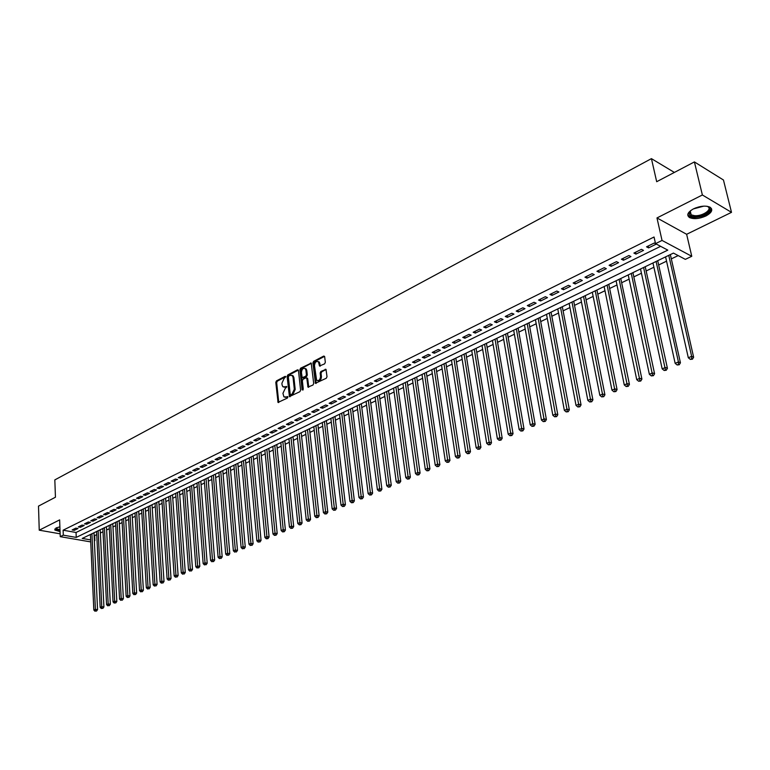 <?xml version="1.0" encoding="UTF-8"?>
<svg xmlns="http://www.w3.org/2000/svg" width="770" height="770" viewBox="0 0 770 770"><rect width="100%" height="100%" fill="white"/><g stroke="black" fill="none" stroke-linecap="round" stroke-linejoin="round"><path stroke-width="1.16" d="M285.747 376.8L285.092 376.347L276.488 380.861L275.795 382.353L278.037 402.421L287.374 398.08L287.874 397.022L283.918 396.868L282.936 393.345L285.189 388.523L286.806 386.877L282.85 386.742L282.061 384.885L281.897 383.258L284.13 378.445L285.747 376.8M693.539 208.824C687.62 212.222 686.291 215.128 689.545 217.573C693.914 219.354 699.372 218.824 705.907 215.985C711.932 212.587 713.28 209.652 709.959 207.149C705.532 205.398 700.055 205.956 693.539 208.824M59.887 526.834L56.104 527.941L54.863 530.049L60.07 531.637M324.603 363.864L325.325 362.304L324.671 356.731L323.689 356.077L313.65 361.351L312.928 362.891L315.421 383.296L326.288 378.243L327.019 376.684L325.989 369.35L320.897 371.467L320.166 373.017L320.551 376.366C320.166 379.88 318.857 381.16 316.614 380.226L314.497 365.644C314.901 362.131 316.22 360.851 318.443 361.813L319.521 366L324.603 363.864M694.405 161.921L723.453 179.997L731.5 212.347L702.375 194.983L694.405 161.921L656.685 181.71L651.43 158.639L54.824 479.903L55.44 497.218L38.5 506.111L39.241 530.193L59.637 519.885L60.253 536.661L63.304 535.169L63.111 530.203L654.048 237.006L655.53 243.647L662.036 240.433L691.768 256.294L685.338 259.355L673.442 253.089L82.226 538.442L90.648 539.895M702.375 194.983L656.974 217.939L662.036 240.433M298.452 370.476L297.509 369.821L287.807 374.923L287.104 376.434L289.424 396.608L299.886 391.699L300.608 390.169L298.452 370.476M300.618 368.195L311.224 363.113L313.698 383.489L312.976 385.029L307.981 387.108L306.835 378.494L305.873 377.82L303.072 379.273L302.36 380.803L303.274 389.158L302.1 389.755L299.905 369.716L300.618 368.195L301.494 368.464L311.35 363.296L310.483 363.007M39.241 530.193L60.147 533.822M75.835 528.133L72.139 529.952L74.295 530.328L77.991 528.518L75.835 528.133M82.034 525.073L78.309 526.911L80.465 527.296L84.19 525.467L82.034 525.073M88.29 521.993L84.527 523.85L86.683 524.245L90.446 522.387L88.29 521.993M94.604 518.884L90.802 520.751L92.968 521.155L96.76 519.278L94.604 518.884M100.976 515.736L97.145 517.623L99.311 518.037L103.141 516.15L100.976 515.736M107.415 512.56L103.546 514.476L105.711 514.88L109.581 512.984L107.415 512.56M113.922 509.365L110.014 511.29L112.179 511.704L116.087 509.779L113.922 509.365M120.486 506.121L116.54 508.065L118.705 508.489L122.651 506.554L120.486 506.121M127.108 502.858L123.123 504.822L125.298 505.255L129.283 503.291L127.108 502.858M133.807 499.557L129.784 501.54L131.949 501.982L135.982 500L133.807 499.557M140.564 496.226L136.502 498.228L138.677 498.671L142.739 496.669L140.564 496.226M147.388 492.858L143.287 494.879L145.463 495.331L149.573 493.31L147.388 492.858M154.289 489.46L150.14 491.501L152.316 491.963L156.464 489.922L154.289 489.46M161.257 486.024L157.061 488.093L159.246 488.555L163.433 486.496L161.257 486.024M168.293 482.559L164.058 484.648L166.243 485.119L170.468 483.031L168.293 482.559M175.396 479.056L171.123 481.163L173.308 481.645L177.581 479.537L175.396 479.056M182.577 475.514L178.255 477.641L180.44 478.132L184.762 476.004L182.577 475.514M189.834 471.943L185.464 474.089L187.659 474.58L192.019 472.443L189.834 471.943M197.159 468.333L192.75 470.499L194.935 470.999L199.343 468.834L197.159 468.333M204.56 464.676L200.113 466.87L202.298 467.38L206.755 465.195L204.56 464.676M212.048 460.989L207.544 463.213L209.738 463.723L214.233 461.509L212.048 460.989M219.604 457.264L215.061 459.507L217.246 460.027L221.798 457.794L219.604 457.264M227.246 453.501L222.655 455.763L224.84 456.292L229.431 454.04L227.246 453.501M234.966 449.699L230.326 451.98L232.511 452.519L237.16 450.238L234.966 449.699M242.771 445.849L238.074 448.159L240.269 448.708L244.956 446.398L242.771 445.849M250.654 441.961L245.909 444.3L248.104 444.858L252.849 442.519L250.654 441.961M258.624 438.034L253.831 440.392L256.025 440.96L260.818 438.602L258.624 438.034M266.68 434.059L261.839 436.446L264.033 437.023L268.874 434.636L266.68 434.059M274.832 430.045L269.933 432.461L272.118 433.038L277.017 430.632L274.832 430.045M283.062 425.983L278.114 428.428L280.299 429.015L285.256 426.58L283.062 425.983M291.387 421.883L286.382 424.347L288.577 424.953L293.582 422.489L291.387 421.883M299.809 417.735L294.746 420.228L296.931 420.844L301.994 418.351L299.809 417.735M308.318 413.538L303.197 416.06L305.392 416.686L310.503 414.164L308.318 413.538M316.922 409.293L311.744 411.844L313.939 412.479L319.107 409.929L316.922 409.293M325.623 405.01L320.387 407.59L322.582 408.225L327.808 405.655L325.623 405.01M334.421 400.669L329.137 403.278L331.321 403.932L336.615 401.324L334.421 400.669M343.324 396.281L337.972 398.918L340.157 399.582L345.509 396.945L343.324 396.281M352.333 391.843L346.914 394.51L349.099 395.183L354.518 392.517L352.333 391.843M361.438 387.358L355.961 390.053L358.146 390.736L363.623 388.042L361.438 387.358M370.649 382.815L365.105 385.549L367.29 386.242L372.834 383.518L370.649 382.815M379.966 378.224L374.364 380.986L376.54 381.689L382.151 378.936L379.966 378.224M389.399 373.575L383.73 376.366L385.905 377.088L391.574 374.297L389.399 373.575M398.937 368.869L393.2 371.698L395.376 372.43L401.112 369.61L398.937 368.869M408.591 364.114L402.787 366.972L404.962 367.714L410.757 364.855L408.591 364.114M418.36 359.301L412.479 362.198L414.655 362.949L420.526 360.062L418.36 359.301M428.245 354.431L422.297 357.357L424.463 358.117L430.411 355.201L428.245 354.431M438.245 349.493L432.23 352.458L434.396 353.238L440.411 350.283L438.245 349.493M448.371 344.508L442.278 347.511L444.444 348.29L450.527 345.297L448.371 344.508M458.622 339.454L452.452 342.496L454.618 343.295L460.778 340.263L458.622 339.454M468.997 334.344L462.751 337.414L464.907 338.232L471.144 335.162L468.997 334.344M479.498 329.165L473.184 332.274L475.331 333.102L481.645 330.003L479.498 329.165M490.134 323.92L483.733 327.077L485.88 327.914L492.271 324.767L490.134 323.92M500.895 318.616L494.417 321.802L496.563 322.659L503.041 319.483L500.895 318.616M511.8 313.236L505.245 316.47L507.382 317.346L513.937 314.122L511.8 313.236M522.84 307.798L516.198 311.07L518.335 311.956L524.967 308.693L522.84 307.798M534.024 302.283L527.296 305.603L529.423 306.498L536.141 303.197L534.024 302.283M545.353 296.7L538.538 300.059L540.656 300.974L547.46 297.624L545.353 296.7M556.816 291.05L549.915 294.448L552.032 295.382L558.933 291.994L556.816 291.05M568.443 285.324L561.446 288.769L563.553 289.713L570.541 286.276L568.443 285.324M580.214 279.52L573.13 283.014L575.229 283.976L582.312 280.492L580.214 279.52M592.14 273.639L584.969 277.181L587.058 278.153L594.228 274.63L592.14 273.639M604.229 267.681L596.952 271.271L599.041 272.262L606.308 268.692L604.229 267.681M616.472 261.646L609.109 265.275L611.188 266.295L618.551 262.666L616.472 261.646M628.888 255.525L621.419 259.211L623.488 260.241L630.948 256.574L628.888 255.525M641.468 249.326L633.893 253.061L635.962 254.11L643.518 250.385L641.468 249.326M63.111 530.203L76.047 532.484L660.622 246.333M648.6 247.892L656.261 244.119L654.221 243.041L646.54 246.823L648.6 247.892L648.186 246.015M94.123 535.66L96.751 534.765M100.36 533.023L103.007 531.752M106.626 530.01L109.321 528.721M112.959 526.978L115.702 525.66M119.35 523.908L122.141 522.57M125.808 520.809L128.638 519.452M132.325 517.681L135.202 516.295M138.898 514.524L141.834 513.118M145.54 511.328L148.523 509.904M152.248 508.113L155.28 506.66M159.015 504.86L162.104 503.378M165.858 501.578L168.996 500.067M172.769 498.257L175.955 496.727M179.737 494.908L182.981 493.358M186.783 491.53L190.084 489.941M193.896 488.113L197.255 486.505M201.085 484.657L204.502 483.021M208.352 481.173L211.817 479.508M215.687 477.65L219.209 475.956M223.088 474.099L226.678 472.376M230.577 470.499L234.224 468.747M238.142 466.87L241.857 465.09M245.784 463.203L249.557 461.384M253.503 459.498L257.344 457.65M261.309 455.744L265.217 453.867M269.192 451.961L273.167 450.055M277.161 448.13L281.204 446.196M285.218 444.271L289.328 442.288M293.36 440.353L297.538 438.351M301.59 436.407L305.844 434.367M309.906 432.413L314.237 430.334M318.318 428.37L322.717 426.262M326.817 424.289L331.293 422.143M335.412 420.17L339.974 417.975M344.103 415.993L348.743 413.769M352.891 411.777L357.607 409.505M361.775 407.503L366.578 405.203M370.765 403.191L375.644 400.843M379.851 398.831L384.817 396.444M389.043 394.413L394.096 391.988M398.35 389.947L403.49 387.483M407.753 385.433L412.98 382.921M417.263 380.861L422.586 378.311M426.888 376.241L432.307 373.642M436.628 371.564L442.144 368.917M446.485 366.838L452.096 364.143M456.456 362.044L462.164 359.301M466.553 357.203L472.356 354.412M476.765 352.294L482.675 349.455M487.092 347.337L493.118 344.44M497.555 342.313L503.686 339.368M508.152 337.231L514.389 334.228M518.865 332.082L525.217 329.031M529.721 326.865L536.19 323.766M540.713 321.591L547.297 318.433M551.84 316.249L558.539 313.034M563.111 310.839L569.925 307.567M574.516 305.363L581.466 302.023M586.076 299.809L593.15 296.411M597.78 294.188L604.989 290.733M609.638 288.5L616.972 284.977M621.65 282.725L629.129 279.144M633.826 276.882L641.429 273.235M646.155 270.963L653.903 267.238M658.658 264.967L666.55 261.174M671.315 258.884L678.178 255.592M89.628 534.871L90.427 535.006M674.366 172.432L651.43 158.639M656.974 217.939L686.638 234.292L731.5 212.347M686.638 234.292L691.768 256.294M94.671 535.756L94.893 540.636L94.373 540.887M63.304 535.169L76.249 537.402L667.802 250.115L655.53 243.647M90.735 541.907L60.253 536.661M94.354 540.54L94.893 540.636M76.047 532.484L76.249 537.402M74.295 530.328L74.238 528.913M80.465 527.296L80.398 525.881M86.683 524.245L86.625 522.811M92.968 521.155L92.9 519.721M99.311 518.037L99.243 516.593M105.711 514.88L105.644 513.436M112.179 511.704L112.102 510.25M118.705 508.489L118.628 507.035M125.298 505.255L125.212 503.792M131.949 501.982L131.872 500.51M138.677 498.671L138.59 497.199M145.463 495.331L145.376 493.859M152.316 491.963L152.229 490.48M159.246 488.555L159.149 487.064M166.243 485.119L166.137 483.618M173.308 481.645L173.202 480.143M180.44 478.132L180.334 476.62M187.659 474.58L187.543 473.069M194.935 470.999L194.82 469.479M202.298 467.38L202.183 465.86M209.738 463.723L209.613 462.192M217.246 460.027L217.121 458.487M224.84 456.292L224.705 454.752M232.511 452.519L232.376 450.97M240.269 448.708L240.124 447.149M248.104 444.858L247.959 443.289M256.025 440.96L255.871 439.391M264.033 437.023L263.879 435.445M272.118 433.038L271.964 431.46M280.299 429.015L280.145 427.427M288.577 424.953L288.404 423.356M296.931 420.844L296.758 419.236M305.392 416.686L305.209 415.069M313.939 412.479L313.756 410.862M322.582 408.225L322.389 406.599M331.321 403.932L331.129 402.296M340.157 399.582L339.965 397.936M349.099 395.183L348.897 393.537M358.146 390.736L357.935 389.081M367.29 386.242L367.078 384.577M376.54 381.689L376.328 380.014M385.905 377.088L385.683 375.404M395.376 372.43L395.145 370.745M404.962 367.714L404.722 366.019M414.655 362.949L414.404 361.245M424.463 358.117L424.212 356.414M434.396 353.238L434.136 351.524M444.444 348.29L444.175 346.567M454.618 343.295L454.339 341.562M464.907 338.232L464.628 336.49M475.331 333.102L475.042 331.36M485.88 327.914L485.591 326.162M496.563 322.659L496.265 320.897M507.382 317.346L507.074 315.575M518.335 311.956L518.018 310.175M529.423 306.498L529.096 304.718M540.656 300.974L540.328 299.183M552.032 295.382L551.695 293.572M563.553 289.713L563.207 287.903M575.229 283.976L574.872 282.147M587.058 278.153L586.692 276.324M599.041 272.262L598.665 270.424M611.188 266.295L610.803 264.447M623.488 260.241L623.094 258.383M635.962 254.11L635.558 252.242M284.034 387.252L285.025 387.002M286.796 386.8L285.911 387.262M285.112 397.378L286.084 397.128M287.855 396.935L286.969 397.387M285.737 376.732L277.364 381.121L276.671 382.623L278.769 402.469M298.356 370.11L288.683 375.192L287.98 376.703L290.155 396.666M288.865 375.962L288.375 377.021L290.194 394.221L290.848 394.692L292.051 394.076L294.323 389.225L293.052 377.435L292.292 375.616L290.049 375.337L288.865 375.962M290.723 394.74L291.734 394.952L290.848 394.692M291.965 375.346L293.168 375.895L293.928 377.704L295.199 389.485L292.927 394.336L291.734 394.952M306.941 378.031L307.721 378.763L308.731 387.195M301.494 368.464L300.781 369.995L302.985 390.063M305.911 370.187L305.295 368.686C303.12 367.791 301.83 369.071 301.445 372.516L302.186 377.647L305.709 376.289L306.422 374.759L305.911 370.187L306.787 370.457L306.171 368.965L305.064 368.483M302.716 377.81L303.784 378.012L302.899 377.743M306.787 370.457L307.297 375.029L306.585 376.559L303.784 378.012M318.183 361.573L319.319 362.092L320.281 366.106M317.76 380.726C319.945 381.227 321.167 379.87 321.436 376.646L320.551 376.366M325.229 369.234L326.105 369.513L321.773 371.746L321.052 373.296L321.436 376.646M323.689 356.077L324.565 356.366L314.526 361.631L313.804 363.171L316.181 383.393M90.398 534.496L93.825 610.032L95.403 609.359L97.559 609.648L93.988 532.763M95.644 610.985L96.5 611.091L95.644 610.985L95.403 609.359L91.938 533.754M95.008 611.245L93.825 610.032M97.559 609.648L96.5 611.091M60.022 530.501C56.778 530.135 55.392 529.365 55.854 528.201L56.027 527.979M56.277 527.854L56.383 528.605L60.002 529.837M54.757 529.048L60.041 530.848M706.754 206.235C715.609 208.073 704.377 217.544 694.473 216.745C690.911 216.486 689.121 215.359 689.112 213.377L690.834 210.46M690.44 210.855L689.728 212.578L691.171 214.859L694.684 215.696C702.789 216.36 713.039 209.094 707.524 206.495L707.293 206.379M687.735 214.811L689.362 216.495L693.731 217.535C703.838 216.88 709.747 213.868 711.48 208.526M96.597 531.512L100.167 607.337L101.765 606.664L103.921 606.952L100.196 529.77M101.996 608.29L102.862 608.406L101.996 608.29L101.765 606.664L98.146 530.761M101.361 608.56L100.167 607.337M103.921 606.952L102.862 608.406M102.843 528.49L106.568 604.623L108.185 603.94L110.341 604.238L106.462 526.747M108.416 605.576L109.273 605.692L108.416 605.576L108.185 603.94L104.422 527.729M107.771 605.846L106.568 604.623M110.341 604.238L109.273 605.692M109.157 525.448L113.036 601.88L114.663 601.187L116.828 601.486L112.795 523.687M114.894 602.833L115.76 602.958L114.894 602.833L114.663 601.187L110.745 524.678M114.239 603.112L113.036 601.88M116.828 601.486L115.76 602.958M115.529 522.368L119.562 599.108L121.208 598.415L123.373 598.713L119.177 520.607M121.439 600.071L122.305 600.186L121.439 600.071L121.208 598.415L117.127 521.598M120.775 600.35L119.562 599.108M123.373 598.713L122.305 600.186M121.958 519.269L126.155 596.317L127.82 595.605L129.976 595.922L125.626 517.498M128.041 597.27L128.908 597.395L128.041 597.27L127.82 595.605L123.575 518.489M127.377 597.559L126.155 596.317M129.976 595.922L128.908 597.395M128.455 516.131L132.815 593.487L134.49 592.775L136.656 593.093L132.132 514.36M134.712 594.45L135.578 594.575L134.712 594.45L134.49 592.775L130.082 515.342M134.047 594.738L132.815 593.487M136.656 593.093L135.578 594.575M135.01 512.964L139.534 590.638L141.228 589.916L143.393 590.234L138.696 511.184M141.449 591.601L142.315 591.726L141.449 591.601L141.228 589.916L136.656 512.175M140.775 591.889L139.534 590.638M143.393 590.234L142.315 591.726M141.632 509.769L146.329 587.751L148.033 587.029L150.198 587.356L145.338 507.988M148.254 588.723L149.12 588.848L148.254 588.723L148.033 587.029L143.297 508.97M147.571 589.012L146.329 587.751M150.198 587.356L149.12 588.848M148.312 506.544L153.182 584.844L154.905 584.112L157.08 584.44L152.037 504.754M155.126 585.816L155.992 585.941L155.126 585.816L154.905 584.112L149.996 505.736M154.433 586.105L153.182 584.844M157.08 584.44L155.992 585.941M155.059 503.291L160.112 581.908L161.854 581.167L164.02 581.504L158.803 501.482M162.066 582.88L162.942 583.015L162.066 582.88L161.854 581.167L156.762 502.473M161.373 583.169L160.112 581.908M164.02 581.504L162.942 583.015M161.883 500L167.1 578.934L168.861 578.193L171.036 578.53L165.627 498.19M169.082 579.916L169.949 580.051L169.082 579.916L168.861 578.193L163.596 499.172M168.38 580.214L167.1 578.934M171.036 578.53L169.949 580.051M168.765 496.679L174.164 575.941L175.945 575.18L178.12 575.537L172.528 494.86M176.157 576.913L177.033 577.057L176.157 576.913L175.945 575.18L170.497 495.841M175.454 577.221L174.164 575.941M178.12 575.537L177.033 577.057M175.714 493.32L181.306 572.909L183.106 572.149L185.281 572.505L179.497 491.491M183.318 573.891L184.184 574.025L183.318 573.891L183.106 572.149L177.466 492.473M182.596 574.189L181.306 572.909M185.281 572.505L184.184 574.025M182.74 489.932L188.515 569.848L190.334 569.078L192.51 569.444L186.533 488.103M190.546 570.83L191.412 570.974L190.546 570.83L190.334 569.078L184.502 489.075M189.815 571.138L188.515 569.848M192.51 569.444L191.412 570.974M189.824 486.505L195.801 566.759L197.63 565.979L199.815 566.345L193.636 484.667M197.842 567.74L198.718 567.885L197.842 567.74L197.63 565.979L191.615 485.649M197.11 568.048L195.801 566.759M199.815 566.345L198.718 567.885M196.995 483.05L203.165 563.64L205.013 562.851L207.188 563.226L200.816 481.202M205.224 564.622L206.091 564.766L205.224 564.622L205.013 562.851L198.795 482.184M204.483 564.939L203.165 563.64M207.188 563.226L206.091 564.766M204.223 479.556L210.595 560.483L212.472 559.684L214.647 560.069L208.073 477.708M212.674 561.465L213.55 561.619L212.674 561.465L212.472 559.684L206.052 478.68M211.923 561.782L210.595 560.483M214.647 560.069L213.55 561.619M211.538 476.033L218.112 557.288L219.999 556.489L222.184 556.874L215.398 474.166M220.201 558.279L221.077 558.433L220.201 558.279L219.999 556.489L213.377 475.148M219.45 558.606L218.112 557.288M222.184 556.874L221.077 558.433M218.921 472.462L225.706 554.073L227.612 553.255L229.797 553.649L222.799 470.595M227.814 555.064L228.69 555.218L227.814 555.064L227.612 553.255L220.778 471.567M227.054 555.382L225.706 554.073M229.797 553.649L228.69 555.218M226.38 468.863L233.377 550.81L235.302 549.992L237.487 550.396L230.278 466.986M235.505 551.811L236.38 551.965L235.505 551.811L235.302 549.992L228.257 467.958M234.734 552.138L233.377 550.81M237.487 550.396L236.38 551.965M233.916 465.224L241.126 547.528L243.079 546.7L245.264 547.104L237.824 463.338M243.272 548.519L244.148 548.683L243.272 548.519L243.079 546.7L235.812 464.31M242.492 548.856L241.126 547.528M245.264 547.104L244.148 548.683M241.539 461.548L248.96 544.197L250.933 543.36L253.118 543.774L245.457 459.661M251.136 545.199L252.002 545.362L251.136 545.199L250.933 543.36L243.455 460.624M250.346 545.535L248.96 544.197M253.118 543.774L252.002 545.362M249.23 457.832L256.882 540.838L258.874 539.991L261.059 540.415L253.176 455.936M259.067 541.839L259.942 542.003L259.067 541.839L258.874 539.991L251.174 456.899M258.277 542.176L256.882 540.838M261.059 540.415L259.942 542.003M257.007 454.088L264.89 537.441L266.901 536.584L269.086 537.008L260.963 452.173M267.094 538.442L266.285 538.788L267.97 538.615L267.094 538.442L258.97 453.135M266.285 538.788L264.89 537.441M269.086 537.008L267.97 538.615M264.87 450.286L272.984 534.005L275.015 533.138L277.2 533.581L268.846 448.371M275.208 535.015L274.389 535.362L276.083 535.188L275.208 535.015L266.844 449.333M274.389 535.362L272.984 534.005M277.2 533.581L276.083 535.188M272.811 446.456L281.166 530.54L283.216 529.664L285.4 530.106L276.805 444.531M283.408 531.541L282.58 531.897L284.284 531.724L283.408 531.541L274.813 445.493M282.58 531.897L281.166 530.54M285.4 530.106L284.284 531.724M280.838 442.586L289.433 527.026L291.512 526.141L293.697 526.593L284.842 440.652M291.695 528.037L290.858 528.393L292.571 528.22L291.695 528.037L282.86 441.605M290.858 528.393L289.433 527.026M293.697 526.593L292.571 528.22M288.952 438.669L297.788 523.475L299.896 522.589L302.081 523.042L292.975 436.725M300.079 524.495L299.232 524.851L300.945 524.668L300.079 524.495L290.993 437.678M299.232 524.851L297.788 523.475M302.081 523.042L300.945 524.668M297.153 434.704L306.248 519.894L308.375 518.99L310.551 519.452L301.195 432.759M308.549 520.905L307.702 521.271L309.425 521.088L308.549 520.905L299.222 433.712M307.702 521.271L306.248 519.894M310.551 519.452L309.425 521.088M305.44 430.709L314.795 516.266L316.942 515.351L319.127 515.823L309.502 428.746M317.115 517.286L316.258 517.642L317.991 517.469L317.115 517.286L307.528 429.699M316.258 517.642L314.795 516.266M319.127 515.823L317.991 517.469M313.823 426.667L323.429 512.599L325.614 511.675L327.789 512.156L317.904 424.694M325.777 513.619L324.911 513.985L326.653 513.811L325.777 513.619L315.931 425.646M324.911 513.985L323.429 512.599M327.789 512.156L326.653 513.811M322.293 422.576L332.168 508.883L334.373 507.95L336.548 508.441L326.393 420.593M334.546 509.913L333.66 510.279L335.412 510.106L334.546 509.913L324.43 421.546M333.66 510.279L332.168 508.883M336.548 508.441L335.412 510.106M330.859 418.437L341.014 505.139L343.237 504.196L345.412 504.687L334.979 416.454M343.401 506.159L342.515 506.535L344.277 506.362L343.401 506.159L333.015 417.398M342.515 506.535L341.014 505.139M345.412 504.687L344.277 506.362M339.522 414.26L349.955 501.347L352.198 500.385L354.373 500.895L343.651 412.268M352.362 502.367L351.467 502.752L353.238 502.569L352.362 502.367L341.707 413.201M351.467 502.752L349.955 501.347M354.373 500.895L353.238 502.569M348.281 410.035L358.993 497.507L361.265 496.544L363.44 497.054L352.429 408.033M361.428 498.537L360.514 498.922L362.304 498.739L361.428 498.537L350.485 408.966M360.514 498.922L358.993 497.507M363.44 497.054L362.304 498.739M357.136 405.761L368.137 493.628L370.437 492.646L372.613 493.175L361.303 403.75M370.601 494.658L369.677 495.043L371.467 494.86L370.601 494.658L359.369 404.683M369.677 495.043L368.137 493.628M372.613 493.175L371.467 494.86M366.097 401.43L377.387 489.701L379.716 488.709L381.891 489.248L370.274 399.418M379.87 490.731L378.936 491.125L380.746 490.942L379.87 490.731L368.349 400.342M378.936 491.125L377.387 489.701M381.891 489.248L380.746 490.942M375.154 397.06L386.752 485.726L389.11 484.725L391.275 485.273L379.35 395.039M389.254 486.765L388.311 487.16L390.12 486.977L389.254 486.765L377.435 395.963M388.311 487.16L386.752 485.726M391.275 485.273L390.12 486.977M384.317 392.642L396.213 481.712L398.6 480.701L400.766 481.25L388.532 390.602M398.744 482.742L397.792 483.146L399.611 482.963L398.744 482.742L386.617 391.526M397.792 483.146L396.213 481.712M400.766 481.25L399.611 482.963M393.576 388.167L405.8 477.641L408.206 476.62L410.372 477.179L397.82 386.126M408.35 478.68L407.388 479.094L409.217 478.911L408.35 478.68L395.915 387.041M407.388 479.094L405.8 477.641M410.372 477.179L409.217 478.911M402.951 383.643L415.492 473.531L417.937 472.491L420.093 473.069L407.214 381.593M418.072 474.57L417.099 474.984L418.938 474.801L418.072 474.57L405.309 382.507M417.099 474.984L415.492 473.531M420.093 473.069L418.938 474.801M412.431 379.071L425.3 469.363L427.774 468.324L429.93 468.901L416.714 377.002M427.908 470.412L426.917 470.826L428.775 470.643L427.908 470.412L414.818 377.916M426.917 470.826L425.3 469.363M429.93 468.901L428.775 470.643M422.027 374.441L435.223 465.157L437.726 464.098L439.882 464.685L426.32 372.362M437.861 466.197L436.86 466.62L438.727 466.437L437.861 466.197L424.443 373.277M436.86 466.62L435.223 465.157M439.882 464.685L438.727 466.437M431.729 369.754L445.272 460.893L447.803 459.815L449.959 460.422L436.051 367.675M447.928 461.942L446.918 462.366L448.794 462.183L447.928 461.942L434.174 368.57M446.918 462.366L445.272 460.893M449.959 460.422L448.794 462.183M441.547 365.019L455.445 456.572L458.006 455.494L460.152 456.1L445.888 362.92M458.131 457.621L457.101 458.054L458.987 457.871L458.131 457.621L444.021 363.825M457.101 458.054L455.445 456.572M460.152 456.1L458.987 457.871M451.49 360.216L465.735 452.211L468.333 451.105L470.47 451.73L455.84 358.117M468.449 453.261L467.409 453.694L469.305 453.511L468.449 453.261L453.992 359.012M467.409 453.694L465.735 452.211M470.47 451.73L469.305 453.511M461.548 355.365L476.158 447.784L478.776 446.677L480.923 447.312L465.917 353.257M478.892 448.843L477.843 449.285L479.749 449.093L478.892 448.843L464.079 354.142M477.843 449.285L476.158 447.784M480.923 447.312L479.749 449.093M471.721 350.456L486.707 443.308L489.364 442.182L491.491 442.827L476.11 348.329M489.47 444.367L488.411 444.81L490.326 444.627L489.47 444.367L474.281 349.214M488.411 444.81L486.707 443.308M491.491 442.827L490.326 444.627M482.02 345.48L497.382 438.775L500.076 437.639L502.204 438.294L486.438 343.353M500.182 439.834L499.104 440.286L501.029 440.094L500.182 439.834L484.619 344.228M499.104 440.286L497.382 438.775M502.204 438.294L501.029 440.094M492.444 340.446L508.19 434.193L510.924 433.038L513.041 433.703L496.881 338.309M511.02 435.252L509.932 435.704L511.867 435.512L511.02 435.252L495.072 339.185M509.932 435.704L508.19 434.193M513.041 433.703L511.867 435.512M502.993 335.354L519.144 429.544L521.906 428.37L524.024 429.054L507.449 333.208M522.002 430.603L520.895 431.065L522.849 430.873L522.002 430.603L505.659 334.074M520.895 431.065L519.144 429.544M524.024 429.054L522.849 430.873M513.677 330.205L530.232 424.838L533.023 423.654L535.14 424.347L518.152 328.039M533.119 425.897L532.003 426.368L533.966 426.176L533.119 425.897L516.372 328.906M532.003 426.368L530.232 424.838M535.14 424.347L533.966 426.176M524.495 324.978L541.464 420.074L544.294 418.87L546.402 419.583L528.99 322.813M544.38 421.132L543.245 421.614L545.218 421.421L544.38 421.132L527.219 323.669M543.245 421.614L541.464 420.074M546.402 419.583L545.218 421.421M535.448 319.694L552.831 415.251L555.699 414.029L557.807 414.751L539.962 317.519M555.786 416.31L554.631 416.791L556.623 416.599L555.786 416.31L538.201 318.366M554.631 416.791L552.831 415.251M557.807 414.751L556.623 416.599M546.536 314.343L564.352 410.362L567.259 409.13L569.357 409.861L551.07 312.158M567.336 411.421L566.171 411.911L568.173 411.719L567.336 411.421L549.328 312.995M566.171 411.911L564.352 410.362M569.357 409.861L568.173 411.719M557.759 308.924L576.027 405.405L578.963 404.154L581.052 404.905L562.321 306.72M579.04 406.473L577.856 406.974L579.877 406.772L579.04 406.473L560.589 307.557M577.856 406.974L576.027 405.405M581.052 404.905L579.877 406.772M569.136 303.438L587.847 400.39L590.831 399.12L592.91 399.89L573.717 301.224M590.888 401.459L589.704 401.959L591.726 401.757L590.888 401.459L571.995 302.052M589.704 401.959L587.847 400.39M592.91 399.89L591.726 401.757M580.647 297.875L599.83 395.308L602.843 394.019L604.922 394.798L585.248 295.661M602.91 396.377L601.697 396.887L603.738 396.685L602.91 396.377L583.554 296.479M601.697 396.887L599.83 395.308M604.922 394.798L603.738 396.685M592.313 292.253L611.967 390.149L615.028 388.86L617.088 389.649L596.943 290.021M615.076 391.227L613.854 391.747L615.904 391.535L615.076 391.227L595.249 290.829M613.854 391.747L611.967 390.149M617.088 389.649L615.904 391.535M604.132 286.546L624.268 384.933L627.367 383.614L629.427 384.423L608.772 284.303M627.415 386.011L626.174 386.53L628.233 386.328L627.415 386.011L607.106 285.112M626.174 386.53L624.268 384.933M629.427 384.423L628.233 386.328M616.096 280.771L636.732 379.649L639.87 378.311L641.92 379.129L620.764 278.519M639.909 380.717L638.657 381.246L640.736 381.044L639.909 380.717L619.119 279.317M638.657 381.246L636.732 379.649M641.92 379.129L640.736 381.044M628.224 274.919L649.36 374.287L652.546 372.93L654.587 373.768L632.921 272.647M652.585 375.356L651.304 375.895L653.403 375.693L652.585 375.356L631.284 273.437M651.304 375.895L649.36 374.287M654.587 373.768L653.403 375.693M640.515 268.99L662.171 368.849L665.396 367.483L667.426 368.329L645.231 266.709M665.424 369.927L664.135 370.466L666.233 370.264L665.424 369.927L643.614 267.488M664.135 370.466L662.171 368.849M667.426 368.329L666.233 370.264M652.96 262.974L675.155 363.344L678.428 361.948L680.439 362.814L657.705 260.693M678.447 364.412L677.138 364.97L679.256 364.759L678.447 364.412L678.428 361.948L656.098 261.463M677.138 364.97L675.155 363.344M680.439 362.814L679.256 364.759M665.578 256.882L688.313 357.752L691.633 356.346L693.635 357.232L670.343 254.591M691.643 358.83L690.315 359.397L692.451 359.186L691.643 358.83L691.633 356.346L668.764 255.351M690.315 359.397L688.313 357.752M693.635 357.232L692.451 359.186M285.66 376.52L285.092 376.347M287.778 396.714L287.21 396.55M286.719 386.588L286.151 386.415M278.663 402.084L277.787 401.825M276.671 382.623L275.795 382.353M277.364 381.121L276.488 380.861M290.049 396.271L289.173 396.011M287.98 376.703L287.104 376.434M288.683 375.192L287.807 374.923M298.346 370.091L297.509 369.821M292.927 394.336L292.051 394.076M295.199 389.485L294.323 389.225M293.928 377.704L293.052 377.435M308.616 386.8L307.731 386.53M307.721 378.763L306.835 378.494M302.985 390.024L302.1 389.755M300.781 369.995L299.905 369.716M306.585 376.559L305.709 376.289M307.297 375.029L306.422 374.759M320.176 365.731L319.29 365.452M319.916 363.556L319.04 363.276M321.052 373.296L320.166 373.017M321.773 371.746L320.897 371.467M316.066 382.998L315.19 382.728M313.804 363.171L312.928 362.891M314.526 361.631L313.65 361.351M703.828 206.139L693.366 208.92M695.272 208.044L701.74 206.322M278.528 402.566L278.037 402.421M289.924 396.752L289.424 396.608M293.168 375.895L292.292 375.616M308.52 387.272L307.981 387.108M307.48 378.195L306.604 377.926M306.171 368.965L305.295 368.686M320.079 366.173L319.521 366M319.319 362.092L318.443 361.813M315.979 383.47L315.421 383.296M56.354 527.816L56.383 528.605M689.728 212.578L689.112 213.377M690.266 211.038L691.171 214.859"/></g></svg>
